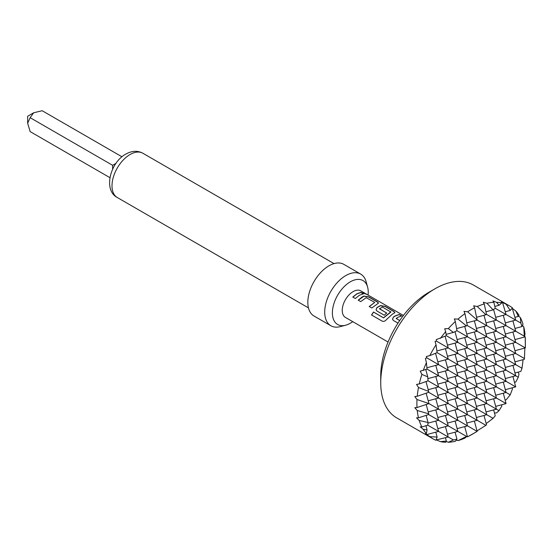 <?xml version="1.0" encoding="UTF-8"?>
<svg xmlns="http://www.w3.org/2000/svg" width="553" height="553" viewBox="0 0 553 553"><rect width="100%" height="100%" fill="white"/><g stroke="black" fill="none" stroke-linecap="round" stroke-linejoin="round"><path stroke-width="0.83" d="M365.886 293.816C367.157 294.576 366.328 294.32 363.404 293.055L362.706 292.385L366.687 294.3M362.72 292.489L365.063 293.539M392.533 319.337L393.39 317.222L395.153 316.033L399.135 314.622L401.672 316.081M376.081 309.839L376.939 307.724L380.429 305.705L385.047 306.486L393.909 311.602L394.932 312.68M382.247 321.175L371.616 315.044L373.565 312.099L383.582 317.885L390.881 312.058L382.372 306.991L379.51 308.871L386.699 313.026L384.259 315.21L377.001 311.021L376.061 309.777L376.918 307.599L380.45 305.553L385.095 306.334L393.95 311.45L394.966 312.597L392.284 314.242L386.347 319.71C385.047 321.231 383.651 321.708 382.164 321.134L371.533 314.996L373.503 312.023L383.512 317.802L390.888 311.74M379.503 308.65L386.72 313.15M358.233 300.265L363.985 296.208L368.602 296.996L377.457 302.104L378.487 303.182M369.286 306.645L374.72 302.408L366.204 297.652L360.722 301.62L358.192 300.161L362.25 296.906L364.005 296.055L368.651 296.837L377.505 301.952L378.515 303.099L371.775 308L369.238 306.542L374.72 302.408M352.842 297.148L356.858 293.933L360.853 292.516L363.383 293.975M380.74 382.717L380.74 375.764A68.171 39.36 -60 0 1 428.941 292.267L434.969 288.79A76.694 44.275 120 0 0 380.74 382.717A76.694 44.275 120 0 0 396.625 417.826L432.778 438.702A76.694 44.275 -60 0 1 429.771 436.67L437.112 437.057L436.041 440.285A76.694 44.275 -60 0 1 432.778 438.702M471.121 434.9A76.694 44.275 -60 0 1 467.644 436.78L477.149 431.423L471.121 434.9L477.149 431.423L428.941 403.593L417.003 407.54L414.785 407.692L417.245 410.506L428.699 413.824L428.665 414.563L418.503 417.812L416.533 417.812L419.243 420.48L428.043 422.506L427.739 425.16L421.898 426.978L420.218 426.819L423.232 429.308L427.054 429.93L426.398 433.517L425.416 433.559L429.771 436.67M466.697 436.607L467.644 436.78M464.962 438.052A76.694 44.275 -60 0 1 458.002 440.617L467.264 436.089L464.962 438.052M456.253 440.153L458.002 440.617M455.319 441.308A76.694 44.275 -60 0 1 448.359 442.262L453.377 439.967L456.965 439.206L455.319 441.308M446.119 441.467L448.359 442.262M445.677 442.269A76.694 44.275 -60 0 1 440.451 441.633L446.333 441.059L445.677 442.269M436.262 439.822L440.451 441.633M436.151 439.974L448.227 436.988L427.739 425.16M426.398 433.517A76.694 44.275 -60 0 1 423.232 429.308M421.898 426.978A76.694 44.275 -60 0 1 419.243 420.48M418.503 417.812A76.694 44.275 -60 0 1 417.245 410.506M417.003 407.54A76.694 44.275 -60 0 1 417.003 399.508L428.941 403.593L426.163 393.204M466.76 423.073L477.149 420.287L428.699 392.319L417.245 396.273L414.785 396.556L417.003 399.508M417.245 396.273A76.694 44.275 -60 0 1 418.503 387.515L428.665 391.42L428.699 392.319M419.243 383.982A76.694 44.275 -60 0 1 421.898 374.416L427.739 376.842L428.043 380.81L419.243 383.982L416.533 384.418L418.503 387.515M423.232 370.551A76.694 44.275 -60 0 1 426.398 362.692L427.054 369.1L420.218 371.16L421.898 374.416M429.771 355.641A76.694 44.275 -60 0 1 436.041 344.789L437.112 352.648L429.771 355.641L426.342 356.485L426.84 357.846L425.416 358.42L426.398 362.692M440.451 338.346A76.694 44.275 -60 0 1 445.677 331.676L446.333 335.706L436.262 339.632L436.483 341.153L435.052 341.401L436.041 344.789M446.119 334.378L453.377 332.436L448.359 328.586L444.695 328.759L445.677 331.676M448.359 328.586A76.694 44.275 -60 0 1 455.319 321.507L456.965 330.715L453.377 332.436M456.591 328.593L466.469 325.945L458.002 319.102L454.338 318.936L455.319 321.507M458.002 319.102A76.694 44.275 -60 0 1 464.962 313.627L467.264 325.53L466.469 325.945M466.76 322.883L477.149 320.097L467.644 311.802L463.974 311.353L464.962 313.627M467.644 311.802A76.694 44.275 -60 0 1 471.121 309.666A76.694 44.275 -60 0 1 474.598 307.786L477.149 320.097L486.785 325.669L476.403 328.447M388.061 342.037L345.425 317.422A15.339 8.855 -60 0 1 342.245 310.399A15.339 8.855 -60 0 1 353.091 291.618A15.339 8.855 -60 0 1 360.763 290.857L365.153 293.394M352.731 321.646A25.355 14.634 -60 0 1 350.312 323.229A25.355 14.634 -60 0 1 345.57 325.233A25.355 14.634 -60 0 1 332.381 312.88A25.355 14.634 -60 0 1 350.312 281.83A25.355 14.634 -60 0 1 367.6 287.083A25.355 14.634 -60 0 1 368.236 292.184A25.355 14.634 -60 0 1 368.07 295.074M367.6 287.083L366.134 281.747A29.827 17.219 120 0 0 360.701 274.094A29.827 17.219 120 0 0 345.791 275.574A29.827 17.219 120 0 0 326.311 301.855A29.827 17.219 120 0 0 330.881 325.752A29.827 17.219 120 0 0 340.219 326.629L345.57 325.233M360.701 274.094L343.835 264.355A29.827 17.219 120 0 0 328.924 265.834A29.827 17.219 120 0 0 309.438 292.115A29.827 17.219 120 0 0 314.007 316.012L330.881 325.752M109.929 177.665L30.145 131.6L27.65 123.201L27.65 116.248L33.678 112.771L42.194 110.731L121.978 156.789M27.65 123.201L30.145 117.685L33.678 112.771M397.987 323.139L393.453 320.519L392.506 319.275L393.37 317.097L395.153 315.894L399.183 314.47L401.713 315.929L397.683 317.36L396.231 318.528L399.715 320.54M359.388 295.254L355.323 298.502L352.793 297.044L356.858 293.795L360.902 292.357L363.425 293.816L359.388 295.254M396.231 318.307L399.66 320.622M113.095 168.223A7.666 4.431 0 0 0 112.612 167.912L112.646 165.319L30.145 117.685M112.646 165.319L114.872 163.992A7.666 4.431 -120 0 0 115.383 164.262M476.568 317.27L485.893 314.775L477.28 306.514L473.617 305.788L474.598 307.786M485.949 311.774L493.076 309.867L486.923 303.258L483.26 302.242L484.241 303.95L486.509 314.374L485.893 314.775M494.811 306.417L499.013 305.291L496.566 302.297L492.896 300.929L493.884 302.304L495.225 308.277L493.076 309.867M464.72 326.415L467.506 336.798L456.965 330.715M466.76 334.019L477.149 331.233L467.264 325.53M474.363 320.844L477.149 331.233L486.785 336.798L476.403 339.583M484.006 315.279L486.785 325.669L496.428 331.233L486.039 334.019M486.039 322.883L496.428 320.097L486.509 314.374M493.587 309.493L496.428 320.097L506.071 325.669L495.682 328.447M495.682 317.318L506.071 314.533L495.225 308.277M505.324 311.754L510.212 310.44L506.202 304.281L502.539 302.443L506.071 314.533L515.707 320.104L505.324 322.883M454.995 331.662L457.863 342.362L446.333 335.706M457.117 339.583L467.506 336.798L477.149 342.362L466.76 345.148M445.096 336.265L448.227 347.934L436.483 341.153M447.481 345.148L457.863 342.362L467.506 347.934L464.72 337.544M436.891 350.968L448.227 347.934L457.863 353.498L455.084 343.109M519.011 315.251L518.292 316.427L515.845 311.049A76.694 44.275 -60 0 1 519.011 315.251M474.363 331.98L477.149 342.362L486.785 347.934L476.403 350.713M484.006 326.415L486.785 336.798L496.428 342.362L486.039 345.148M493.642 320.844L496.428 331.233L506.071 336.798L495.682 339.583M503.285 315.279L506.071 325.669L515.707 331.233L505.324 334.019M512.258 308.152L515.707 320.104L520.864 323.076L520.345 317.581A76.694 44.275 -60 0 1 523 324.086L521.997 326.567L520.864 323.076M514.961 317.318L518.292 316.427M515.845 311.049L512.182 308.325M457.117 350.713L467.506 347.934L477.149 353.498L466.76 356.277M445.442 348.673L448.227 359.063L437.112 352.648M447.481 356.277L457.863 353.498L467.506 359.063L464.72 348.673M435.543 353.291L438.584 364.627L426.84 357.846M437.838 361.849L448.227 359.063L457.863 364.627L455.084 354.245M426.923 367.752L438.584 364.627L448.227 370.192L445.442 359.809M474.363 343.109L477.149 353.498L515.707 375.764L505.324 378.542M484.006 337.544L486.785 347.934L521.997 368.263L523 360.577L522.53 359.816M493.642 331.98L496.428 342.362L524.451 358.544L524.838 348.072M503.285 326.415L506.071 336.798L525.35 347.934L525.239 337.019A76.694 44.275 -60 0 1 525.35 340.973L525.35 347.934L514.961 350.713M512.928 320.844L515.707 331.233L524.313 336.196L523.739 326.754A76.694 44.275 -60 0 1 524.997 334.06L524.451 337.04L524.313 336.196M514.961 328.447L521.997 326.567M457.117 361.849L467.506 359.063L477.149 364.627L515.707 386.893L505.324 389.678M447.481 367.413L457.863 364.627L506.071 392.457L495.682 395.243M435.799 365.374L438.584 375.764L427.054 369.1M437.838 372.978L448.227 370.192L506.071 403.593L495.682 406.372M425.796 369.584L427.739 376.842M427.884 378.625L438.584 375.764L496.428 409.158L486.039 411.944M464.72 415.469L467.506 425.858L457.117 428.637M474.363 409.904L477.149 420.287L485.893 425.34L486.509 424.815L484.006 415.469M476.403 417.508L486.785 414.722L428.043 380.81M484.006 404.34L486.785 414.722L493.076 418.358L495.225 415.808L493.642 409.904M493.642 398.768L496.428 409.158L499.013 410.651L501.785 406.22L501.647 404.775M455.084 421.033L457.863 431.423L428.665 414.563M445.442 426.598L448.227 436.988L453.377 439.967M447.481 434.202L457.863 431.423L466.469 436.386M464.72 404.34L467.506 414.722L457.117 417.508M466.76 411.944L477.149 409.158L474.363 398.768M476.403 406.372L486.785 403.593L484.006 393.204M486.039 400.807L496.428 398.029L493.642 387.639M503.285 382.075L506.071 392.457L510.212 394.849L512.472 388.918L512.113 387.86M455.084 409.904L457.863 420.287L447.481 423.073M445.442 415.469L448.227 425.858L437.838 428.637M435.799 421.033L438.584 431.423L426.84 434.568M514.961 372.978L520.864 371.395L521.997 368.263M464.72 393.204L467.506 403.593L457.117 406.372M466.76 400.807L477.149 398.029L474.363 387.639M476.403 395.243L486.785 392.457L484.006 382.075M486.039 389.678L496.428 386.893L493.642 376.51M495.682 384.114L506.071 381.328L503.285 370.939M512.928 365.374L515.707 375.764L518.292 377.25L519.011 374.015L518.085 372.141M455.084 398.768L457.863 409.158L447.481 411.944M445.442 404.34L448.227 414.722L437.838 417.508M435.799 409.904L438.584 420.287L427.981 423.128M426.135 415.372L428.043 422.506M514.961 361.849L524.313 359.339L524.451 358.544M464.72 382.075L467.506 392.457L457.117 395.243M466.76 389.678L477.149 386.893L474.363 376.51M476.403 384.107L486.785 381.328L484.006 370.939M486.039 378.542L496.428 375.764L493.642 365.374M495.682 372.978L506.071 370.192L503.285 359.809M505.324 367.413L515.707 364.627L512.928 354.245M455.084 387.639L457.863 398.022L447.481 400.807M445.442 393.204L448.227 403.593L437.838 406.372M435.799 398.768L438.584 409.158L428.195 411.944M426.204 404.506L428.699 413.824M464.72 370.939L467.506 381.328L457.117 384.107M466.76 378.542L477.149 375.764L474.363 365.374M476.403 372.978L486.785 370.192L484.006 359.809M486.039 367.413L496.428 364.627L493.642 354.245M495.682 361.849L506.071 359.063L503.285 348.673M505.324 356.277L515.707 353.498L512.928 343.109M455.084 376.503L457.863 386.893L447.481 389.678M445.442 382.075L448.227 392.457L437.838 395.243M435.799 387.639L438.584 398.022L428.195 400.807M464.72 359.809L467.506 370.192L457.117 372.978M466.76 367.413L477.149 364.627L474.363 354.245M476.403 361.849L486.785 359.063L484.006 348.673M486.039 356.277L496.428 353.498L493.642 343.109M495.682 350.713L506.071 347.934L503.285 337.544M505.324 345.148L515.707 342.362L512.928 331.98M514.961 339.583L524.451 337.04M455.084 365.374L457.863 375.764L447.481 378.542M445.442 370.939L448.227 381.328L437.838 384.107M435.799 376.503L438.584 386.893L428.195 389.678M426.017 381.542L428.665 391.42M505.103 399.992L506.202 399.778L510.212 394.849M506.202 304.281A76.694 44.275 -60 0 1 509.465 305.864A76.694 44.275 -60 0 1 512.472 307.897L510.212 310.44M496.566 302.297A76.694 44.275 -60 0 1 501.785 302.933L499.013 305.291M494.479 413.029L496.566 412.891L499.013 410.651M486.923 303.258A76.694 44.275 -60 0 1 493.884 302.304M486.032 423.038L486.923 423.059L493.076 418.358M477.28 306.514A76.694 44.275 -60 0 1 484.241 303.95M477.011 430.911L485.893 425.34M509.465 305.864L473.313 284.995A76.694 44.275 120 0 0 434.969 288.79L428.941 292.267M502.919 302.788L501.336 302.062L501.785 302.933M520.345 317.581L518.534 316.04M523.739 326.754L522.467 325.468M525.239 337.019L524.617 336.293M514.525 382.469L515.845 381.874L518.292 377.25M464.72 426.598L467.264 436.089M474.363 421.033L477.149 431.423M503.285 393.204L506.071 403.593M512.928 376.51L515.707 386.893M455.084 432.17L456.965 439.206M445.442 437.734L446.333 441.059M435.799 432.17L437.112 437.057M425.928 425.727L427.054 429.93M130.079 154.515A25.562 14.758 120 0 0 113.379 177.036A25.562 14.758 120 0 0 117.298 197.525C103.1 190.322 110.109 162.547 125.821 154.093C131.897 150.699 137.579 150.416 142.861 153.243A25.562 14.758 120 0 0 130.079 154.515M112.612 169.239L112.612 167.912M114.872 163.992L116.019 163.329M117.298 197.525L308.456 307.89M366.549 294.196L403.4 315.473M142.861 153.243L334.019 263.608"/></g></svg>
